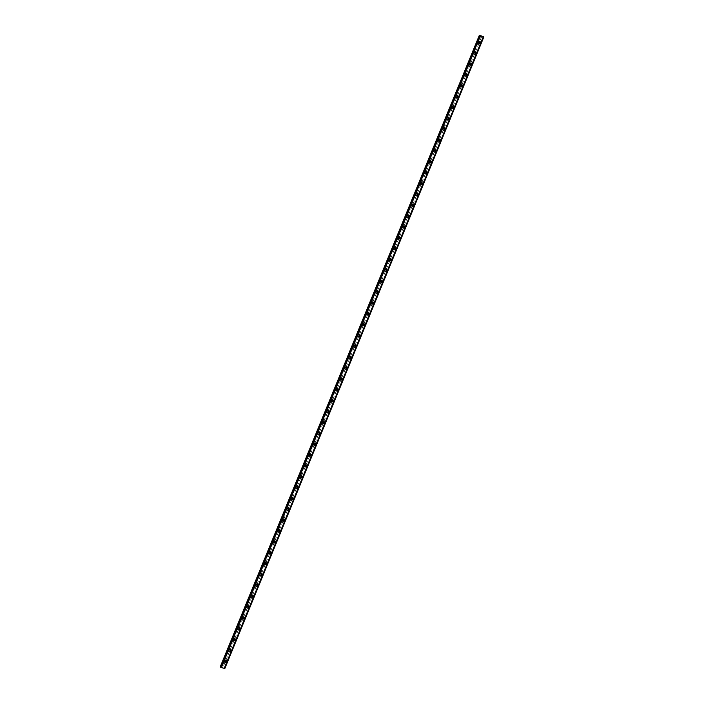 <?xml version="1.0" encoding="UTF-8"?>
<svg xmlns="http://www.w3.org/2000/svg" width="704" height="704" viewBox="0 0 704 704"><rect width="100%" height="100%" fill="white"/><g stroke="black" fill="none" stroke-linecap="round" stroke-linejoin="round"><path stroke-width="0.53" stroke-dasharray="3.52 2.64" d="M224.11 661.681L224.162 661.83A0.695 0.678 70.2 0 0 225.06 662.218L225.183 662.147A0.695 0.678 70.2 0 0 225.447 661.496L225.421 661.329A0.695 0.678 70.2 0 0 224.532 660.942L224.374 661.03A0.695 0.678 70.2 0 0 224.11 661.681L221.646 667.691M225.746 661.734A0.695 0.678 70.2 0 0 224.884 660.81A0.695 0.678 70.2 0 0 224.629 661.936A0.695 0.678 70.2 0 0 225.746 661.734M225.482 662.49A1.082 1.065 70.2 0 0 225.887 660.722A1.082 1.065 70.2 0 0 224.127 661.038A1.082 1.065 70.2 0 0 225.482 662.49L225.79 662.376A1.082 1.065 70.2 0 0 226.186 660.616A1.082 1.065 70.2 0 0 224.435 660.924A1.082 1.065 70.2 0 0 225.79 662.376A1.082 1.065 -109.8 0 1 224.47 660.915A1.082 1.065 -109.8 0 1 225.086 660.317L225.086 660.317M228.562 650.822L228.615 650.971A0.695 0.678 70.2 0 0 229.486 651.367L229.636 651.288A0.695 0.678 70.2 0 0 229.9 650.637L229.882 650.47A0.695 0.678 70.2 0 0 228.985 650.082L228.826 650.17A0.695 0.678 70.2 0 0 228.562 650.822L224.374 661.03M230.199 650.874A0.695 0.678 70.2 0 0 229.337 649.959A0.695 0.678 70.2 0 0 229.082 651.077A0.695 0.678 70.2 0 0 230.199 650.874M230.278 651.508L230.278 651.508A1.082 1.065 -109.8 0 1 228.923 650.056A1.082 1.065 -109.8 0 1 229.539 649.458L229.539 649.458M233.015 639.962L233.077 640.112A0.695 0.678 70.2 0 0 233.939 640.508L234.089 640.429A0.695 0.678 70.2 0 0 234.353 639.778L234.335 639.61A0.695 0.678 70.2 0 0 233.438 639.223L233.279 639.311A0.695 0.678 70.2 0 0 233.015 639.962L228.826 650.17M234.652 640.015A0.695 0.678 70.2 0 0 233.79 639.1A0.695 0.678 70.2 0 0 233.534 640.218A0.695 0.678 70.2 0 0 234.652 640.015M234.731 640.649L234.731 640.649A1.082 1.065 -109.8 0 1 233.376 639.197A1.082 1.065 -109.8 0 1 233.992 638.598L233.992 638.598M237.468 629.103L237.53 629.253A0.695 0.678 70.2 0 0 238.418 629.64L238.542 629.57A0.695 0.678 70.2 0 0 238.806 628.918L238.788 628.751A0.695 0.678 70.2 0 0 237.89 628.364L237.732 628.452A0.695 0.678 70.2 0 0 237.468 629.103L233.279 639.311M239.105 629.156A0.695 0.678 70.2 0 0 238.242 628.241A0.695 0.678 70.2 0 0 237.987 629.358A0.695 0.678 70.2 0 0 239.105 629.156M239.184 629.79L239.184 629.79A1.082 1.065 -109.8 0 1 237.829 628.338A1.082 1.065 -109.8 0 1 238.445 627.739L238.445 627.739M241.921 618.244L241.982 618.394A0.695 0.678 70.2 0 0 242.88 618.781L242.994 618.71A0.695 0.678 70.2 0 0 243.258 618.059L243.241 617.892A0.695 0.678 70.2 0 0 242.343 617.505L242.185 617.593A0.695 0.678 70.2 0 0 241.921 618.244L237.732 628.452M243.558 618.297A0.695 0.678 70.2 0 0 242.695 617.382A0.695 0.678 70.2 0 0 242.44 618.499A0.695 0.678 70.2 0 0 243.558 618.297M243.637 618.93L243.637 618.93A1.082 1.065 -109.8 0 1 242.282 617.478A1.082 1.065 -109.8 0 1 242.898 616.889A1.082 1.065 70.2 0 0 242.466 618.658A1.082 1.065 70.2 0 0 244.218 618.35A1.082 1.065 70.2 0 0 242.871 616.898L242.563 617.003A1.082 1.065 70.2 0 0 242.158 618.772A1.082 1.065 70.2 0 0 243.918 618.455A1.082 1.065 70.2 0 0 242.563 617.003M246.374 607.385L246.435 607.534A0.695 0.678 70.2 0 0 247.333 607.922L247.447 607.851A0.695 0.678 70.2 0 0 247.72 607.2L247.694 607.033A0.695 0.678 70.2 0 0 246.796 606.646L246.638 606.734A0.695 0.678 70.2 0 0 246.374 607.385L242.185 617.593M248.01 607.446A0.695 0.678 70.2 0 0 247.148 606.522A0.695 0.678 70.2 0 0 246.893 607.64A0.695 0.678 70.2 0 0 248.01 607.446M247.755 608.194A1.082 1.065 70.2 0 0 248.151 606.426A1.082 1.065 70.2 0 0 246.4 606.742A1.082 1.065 70.2 0 0 247.755 608.194L248.054 608.08A1.082 1.065 70.2 0 0 248.459 606.32A1.082 1.065 70.2 0 0 246.699 606.628A1.082 1.065 70.2 0 0 248.054 608.08A1.082 1.065 -109.8 0 1 246.734 606.619A1.082 1.065 -109.8 0 1 247.35 606.03L247.359 606.03M250.826 596.526L250.888 596.675A0.695 0.678 70.2 0 0 251.75 597.08L251.9 596.992A0.695 0.678 70.2 0 0 252.173 596.341L252.146 596.174A0.695 0.678 70.2 0 0 251.249 595.786L251.09 595.874A0.695 0.678 70.2 0 0 250.826 596.526L246.638 606.734M252.463 596.587A0.695 0.678 70.2 0 0 251.601 595.663A0.695 0.678 70.2 0 0 251.346 596.781A0.695 0.678 70.2 0 0 252.463 596.587M252.542 597.212L252.542 597.212A1.082 1.065 -109.8 0 1 251.187 595.76A1.082 1.065 -109.8 0 1 251.812 595.17L251.812 595.17M255.279 585.666L255.341 585.816A0.695 0.678 70.2 0 0 256.238 586.203L256.353 586.133A0.695 0.678 70.2 0 0 256.626 585.482L256.599 585.314A0.695 0.678 70.2 0 0 255.702 584.927L255.552 585.015A0.695 0.678 70.2 0 0 255.279 585.666L251.09 595.874M256.916 585.728A0.695 0.678 70.2 0 0 256.054 584.804A0.695 0.678 70.2 0 0 255.798 585.922A0.695 0.678 70.2 0 0 256.916 585.728M256.995 586.353L256.995 586.353A1.082 1.065 -109.8 0 1 255.649 584.901A1.082 1.065 -109.8 0 1 256.265 584.311L256.265 584.311M259.732 574.807L259.794 574.957A0.695 0.678 70.2 0 0 260.691 575.344L260.806 575.274A0.695 0.678 70.2 0 0 261.078 574.622L261.052 574.455A0.695 0.678 70.2 0 0 260.154 574.068L260.005 574.156A0.695 0.678 70.2 0 0 259.732 574.807L255.552 585.015M261.369 574.869A0.695 0.678 70.2 0 0 260.506 573.945A0.695 0.678 70.2 0 0 260.251 575.062A0.695 0.678 70.2 0 0 261.369 574.869M261.448 575.494L261.448 575.494A1.082 1.065 -109.8 0 1 260.102 574.042A1.082 1.065 -109.8 0 1 260.718 573.452A1.082 1.065 70.2 0 0 260.278 575.221A1.082 1.065 70.2 0 0 262.038 574.913A1.082 1.065 70.2 0 0 260.682 573.461L260.374 573.566A1.082 1.065 70.2 0 0 259.978 575.335A1.082 1.065 70.2 0 0 261.73 575.018A1.082 1.065 70.2 0 0 260.374 573.566M264.185 563.948L264.246 564.098A0.695 0.678 70.2 0 0 265.144 564.485L265.258 564.414A0.695 0.678 70.2 0 0 265.531 563.763L265.505 563.605A0.695 0.678 70.2 0 0 264.616 563.209L264.458 563.297A0.695 0.678 70.2 0 0 264.185 563.948L260.005 574.156M265.822 564.01A0.695 0.678 70.2 0 0 264.968 563.086A0.695 0.678 70.2 0 0 264.713 564.203A0.695 0.678 70.2 0 0 265.822 564.01M265.566 564.758A1.082 1.065 70.2 0 0 265.971 562.998A1.082 1.065 70.2 0 0 264.211 563.306A1.082 1.065 70.2 0 0 265.566 564.758L265.874 564.643A1.082 1.065 70.2 0 0 266.27 562.883A1.082 1.065 70.2 0 0 264.519 563.2A1.082 1.065 70.2 0 0 265.874 564.643A1.082 1.065 -109.8 0 1 264.554 563.182A1.082 1.065 -109.8 0 1 265.17 562.593L265.17 562.593M268.638 553.089L268.699 553.238A0.695 0.678 70.2 0 0 269.597 553.626L269.72 553.555A0.695 0.678 70.2 0 0 269.984 552.904L269.958 552.746A0.695 0.678 70.2 0 0 269.069 552.35L268.91 552.438A0.695 0.678 70.2 0 0 268.638 553.089L264.458 563.297M270.274 553.15A0.695 0.678 70.2 0 0 269.421 552.226A0.695 0.678 70.2 0 0 269.166 553.344A0.695 0.678 70.2 0 0 270.274 553.15M270.362 553.775L270.362 553.775A1.082 1.065 -109.8 0 1 269.007 552.323A1.082 1.065 -109.8 0 1 269.623 551.734L269.623 551.734M273.099 542.23L273.152 542.379A0.695 0.678 70.2 0 0 274.023 542.784L274.173 542.696A0.695 0.678 70.2 0 0 274.437 542.045L274.41 541.886A0.695 0.678 70.2 0 0 273.522 541.49L273.363 541.578A0.695 0.678 70.2 0 0 273.099 542.23L268.91 552.438M274.736 542.291A0.695 0.678 70.2 0 0 273.874 541.367A0.695 0.678 70.2 0 0 273.618 542.485A0.695 0.678 70.2 0 0 274.736 542.291M274.815 542.916L274.815 542.916A1.082 1.065 -109.8 0 1 273.46 541.464A1.082 1.065 -109.8 0 1 274.076 540.874L274.076 540.874M277.552 531.37L277.605 531.52A0.695 0.678 70.2 0 0 278.502 531.907L278.626 531.837A0.695 0.678 70.2 0 0 278.89 531.186L278.872 531.027A0.695 0.678 70.2 0 0 277.974 530.631L277.816 530.719A0.695 0.678 70.2 0 0 277.552 531.37L273.363 541.578M279.189 531.432A0.695 0.678 70.2 0 0 278.326 530.508A0.695 0.678 70.2 0 0 278.071 531.626A0.695 0.678 70.2 0 0 279.189 531.432M279.268 532.057L279.268 532.057A1.082 1.065 -109.8 0 1 277.913 530.605A1.082 1.065 -109.8 0 1 278.529 530.015L278.529 530.015M282.005 520.511L282.066 520.661A0.695 0.678 70.2 0 0 282.955 521.048L283.078 520.978A0.695 0.678 70.2 0 0 283.342 520.326L283.325 520.168A0.695 0.678 70.2 0 0 282.427 519.772L282.269 519.86A0.695 0.678 70.2 0 0 282.005 520.511L277.816 530.719M283.642 520.573A0.695 0.678 70.2 0 0 282.779 519.649A0.695 0.678 70.2 0 0 282.524 520.766A0.695 0.678 70.2 0 0 283.642 520.573M283.721 521.198L283.721 521.198A1.082 1.065 -109.8 0 1 282.366 519.746A1.082 1.065 -109.8 0 1 282.982 519.156A1.082 1.065 70.2 0 0 282.55 520.925A1.082 1.065 70.2 0 0 284.302 520.617A1.082 1.065 70.2 0 0 282.946 519.165L282.647 519.279A1.082 1.065 70.2 0 0 282.242 521.039A1.082 1.065 70.2 0 0 283.994 520.722A1.082 1.065 70.2 0 0 282.647 519.279M286.458 509.652L286.519 509.802A0.695 0.678 70.2 0 0 287.408 510.189L287.531 510.118A0.695 0.678 70.2 0 0 287.795 509.467L287.778 509.309A0.695 0.678 70.2 0 0 286.88 508.913L286.722 509.001A0.695 0.678 70.2 0 0 286.458 509.652L282.269 519.86M288.094 509.714A0.695 0.678 70.2 0 0 287.232 508.79A0.695 0.678 70.2 0 0 286.977 509.907A0.695 0.678 70.2 0 0 288.094 509.714M287.83 510.462A1.082 1.065 70.2 0 0 288.235 508.702A1.082 1.065 70.2 0 0 286.484 509.01A1.082 1.065 70.2 0 0 287.83 510.462L288.138 510.347A1.082 1.065 70.2 0 0 288.543 508.587A1.082 1.065 70.2 0 0 286.783 508.904A1.082 1.065 70.2 0 0 288.138 510.347A1.082 1.065 -109.8 0 1 286.818 508.886A1.082 1.065 -109.8 0 1 287.434 508.297L287.434 508.297M290.91 498.793L290.972 498.942A0.695 0.678 70.2 0 0 291.861 499.33L291.984 499.259A0.695 0.678 70.2 0 0 292.248 498.608L292.23 498.45A0.695 0.678 70.2 0 0 291.333 498.054L291.174 498.142A0.695 0.678 70.2 0 0 290.91 498.793L286.722 509.001M292.547 498.854A0.695 0.678 70.2 0 0 291.685 497.93A0.695 0.678 70.2 0 0 291.43 499.048A0.695 0.678 70.2 0 0 292.547 498.854M292.626 499.479L292.626 499.479A1.082 1.065 -109.8 0 1 291.271 498.027A1.082 1.065 -109.8 0 1 291.887 497.438L291.887 497.438M295.363 487.934L295.425 488.083A0.695 0.678 70.2 0 0 296.322 488.47L296.437 488.4A0.695 0.678 70.2 0 0 296.701 487.749L296.683 487.59A0.695 0.678 70.2 0 0 295.786 487.194L295.627 487.282A0.695 0.678 70.2 0 0 295.363 487.934L291.174 498.142M297 487.995A0.695 0.678 70.2 0 0 296.138 487.071A0.695 0.678 70.2 0 0 295.882 488.189A0.695 0.678 70.2 0 0 297 487.995M297.079 488.62L297.079 488.62A1.082 1.065 -109.8 0 1 295.724 487.168A1.082 1.065 -109.8 0 1 296.34 486.578L296.34 486.578M299.816 477.074L299.878 477.224A0.695 0.678 70.2 0 0 300.775 477.611L300.89 477.541A0.695 0.678 70.2 0 0 301.162 476.89L301.136 476.731A0.695 0.678 70.2 0 0 300.238 476.335L300.08 476.423A0.695 0.678 70.2 0 0 299.816 477.074L295.627 487.282M301.453 477.136A0.695 0.678 70.2 0 0 300.59 476.212A0.695 0.678 70.2 0 0 300.335 477.33A0.695 0.678 70.2 0 0 301.453 477.136M301.532 477.761L301.532 477.761A1.082 1.065 -109.8 0 1 300.177 476.309A1.082 1.065 -109.8 0 1 300.802 475.719A1.082 1.065 70.2 0 0 300.362 477.497A1.082 1.065 70.2 0 0 302.113 477.18A1.082 1.065 70.2 0 0 300.766 475.728L300.458 475.842A1.082 1.065 70.2 0 0 300.054 477.602A1.082 1.065 70.2 0 0 301.814 477.294A1.082 1.065 70.2 0 0 300.458 475.842M304.269 466.215L304.33 466.365A0.695 0.678 70.2 0 0 305.228 466.761L305.342 466.682A0.695 0.678 70.2 0 0 305.615 466.03L305.589 465.872A0.695 0.678 70.2 0 0 304.691 465.485L304.542 465.564A0.695 0.678 70.2 0 0 304.269 466.215L300.08 476.423M305.906 466.277A0.695 0.678 70.2 0 0 305.043 465.353A0.695 0.678 70.2 0 0 304.788 466.47A0.695 0.678 70.2 0 0 305.906 466.277M305.985 466.902L305.985 466.902A1.082 1.065 -109.8 0 1 304.63 465.45A1.082 1.065 -109.8 0 1 305.254 464.86L305.254 464.86M308.722 455.356L308.783 455.506A0.695 0.678 70.2 0 0 309.681 455.902L309.795 455.822A0.695 0.678 70.2 0 0 310.068 455.171L310.042 455.013A0.695 0.678 70.2 0 0 309.144 454.626L308.994 454.705A0.695 0.678 70.2 0 0 308.722 455.356L304.542 465.564M310.358 455.418A0.695 0.678 70.2 0 0 309.496 454.494A0.695 0.678 70.2 0 0 309.241 455.611A0.695 0.678 70.2 0 0 310.358 455.418M310.103 456.166A1.082 1.065 70.2 0 0 310.499 454.406A1.082 1.065 70.2 0 0 308.748 454.714A1.082 1.065 70.2 0 0 310.103 456.166L310.402 456.06A1.082 1.065 70.2 0 0 310.807 454.291A1.082 1.065 70.2 0 0 309.056 454.608A1.082 1.065 70.2 0 0 310.402 456.06A1.082 1.065 -109.8 0 1 309.091 454.59A1.082 1.065 -109.8 0 1 309.707 454.001L309.707 454.001M313.174 444.497L313.236 444.646A0.695 0.678 70.2 0 0 314.098 445.051L314.248 444.963A0.695 0.678 70.2 0 0 314.521 444.312L314.494 444.154A0.695 0.678 70.2 0 0 313.606 443.766L313.447 443.846A0.695 0.678 70.2 0 0 313.174 444.497L308.994 454.705M314.811 444.558A0.695 0.678 70.2 0 0 313.958 443.634A0.695 0.678 70.2 0 0 313.694 444.752A0.695 0.678 70.2 0 0 314.811 444.558M314.89 445.183L314.89 445.183A1.082 1.065 -109.8 0 1 313.544 443.731A1.082 1.065 -109.8 0 1 314.16 443.142L314.16 443.142M317.627 433.638L317.689 433.787A0.695 0.678 70.2 0 0 318.586 434.183L318.71 434.104A0.695 0.678 70.2 0 0 318.974 433.453L318.947 433.294A0.695 0.678 70.2 0 0 318.058 432.907L317.9 432.986A0.695 0.678 70.2 0 0 317.627 433.638L313.447 443.846M319.264 433.699A0.695 0.678 70.2 0 0 318.41 432.775A0.695 0.678 70.2 0 0 318.155 433.902A0.695 0.678 70.2 0 0 319.264 433.699M319.352 434.324L319.352 434.324A1.082 1.065 -109.8 0 1 317.997 432.872A1.082 1.065 -109.8 0 1 318.613 432.282L318.613 432.282M322.08 422.778L322.142 422.928A0.695 0.678 70.2 0 0 323.039 423.324L323.162 423.254A0.695 0.678 70.2 0 0 323.426 422.594L323.4 422.435A0.695 0.678 70.2 0 0 322.511 422.048L322.353 422.127A0.695 0.678 70.2 0 0 322.08 422.778L317.9 432.986M323.726 422.84A0.695 0.678 70.2 0 0 322.863 421.916A0.695 0.678 70.2 0 0 322.608 423.042A0.695 0.678 70.2 0 0 323.726 422.84M323.805 423.465L323.805 423.465A1.082 1.065 -109.8 0 1 322.45 422.022A1.082 1.065 -109.8 0 1 323.066 421.423A1.082 1.065 70.2 0 0 322.634 423.201A1.082 1.065 70.2 0 0 324.386 422.884A1.082 1.065 70.2 0 0 323.03 421.432L322.722 421.546A1.082 1.065 70.2 0 0 322.326 423.306A1.082 1.065 70.2 0 0 324.078 422.998A1.082 1.065 70.2 0 0 322.722 421.546M326.542 411.919L326.594 412.069A0.695 0.678 70.2 0 0 327.492 412.465L327.615 412.394A0.695 0.678 70.2 0 0 327.879 411.734L327.862 411.576A0.695 0.678 70.2 0 0 326.964 411.189L326.806 411.268A0.695 0.678 70.2 0 0 326.542 411.919L322.353 422.127M328.178 411.981A0.695 0.678 70.2 0 0 327.316 411.057A0.695 0.678 70.2 0 0 327.061 412.183A0.695 0.678 70.2 0 0 328.178 411.981M328.258 412.606L328.258 412.606A1.082 1.065 -109.8 0 1 326.902 411.162A1.082 1.065 -109.8 0 1 327.518 410.564L327.518 410.564M330.994 401.06L331.056 401.21A0.695 0.678 70.2 0 0 331.945 401.606L332.068 401.535A0.695 0.678 70.2 0 0 332.332 400.875L332.314 400.717A0.695 0.678 70.2 0 0 331.417 400.33L331.258 400.409A0.695 0.678 70.2 0 0 330.994 401.06L326.806 411.268M332.631 401.122A0.695 0.678 70.2 0 0 331.769 400.198A0.695 0.678 70.2 0 0 331.514 401.324A0.695 0.678 70.2 0 0 332.631 401.122M332.71 401.746L332.71 401.746A1.082 1.065 -109.8 0 1 331.355 400.303A1.082 1.065 -109.8 0 1 331.971 399.705L331.971 399.705M335.447 390.21L335.509 390.35A0.695 0.678 70.2 0 0 336.371 390.755L336.521 390.676A0.695 0.678 70.2 0 0 336.785 390.016L336.767 389.858A0.695 0.678 70.2 0 0 335.87 389.47L335.711 389.55A0.695 0.678 70.2 0 0 335.447 390.21L331.258 400.409M337.084 390.262A0.695 0.678 70.2 0 0 336.222 389.338A0.695 0.678 70.2 0 0 335.966 390.465A0.695 0.678 70.2 0 0 337.084 390.262M337.163 390.887L337.163 390.887A1.082 1.065 -109.8 0 1 335.808 389.444A1.082 1.065 -109.8 0 1 336.424 388.846L336.424 388.846M339.9 379.35L339.962 379.491A0.695 0.678 70.2 0 0 340.85 379.887L340.974 379.817A0.695 0.678 70.2 0 0 341.238 379.157L341.22 378.998A0.695 0.678 70.2 0 0 340.322 378.611L340.164 378.69A0.695 0.678 70.2 0 0 339.9 379.35L335.711 389.55M341.537 379.403A0.695 0.678 70.2 0 0 340.674 378.479A0.695 0.678 70.2 0 0 340.419 379.606A0.695 0.678 70.2 0 0 341.537 379.403M341.616 380.028L341.616 380.028A1.082 1.065 -109.8 0 1 340.261 378.585A1.082 1.065 -109.8 0 1 340.877 377.986L340.877 377.986M344.353 368.491L344.414 368.641A0.695 0.678 70.2 0 0 345.312 369.028L345.426 368.958A0.695 0.678 70.2 0 0 345.69 368.306L345.673 368.139A0.695 0.678 70.2 0 0 344.775 367.752L344.617 367.831A0.695 0.678 70.2 0 0 344.353 368.491L340.164 378.69M345.99 368.544A0.695 0.678 70.2 0 0 345.127 367.62A0.695 0.678 70.2 0 0 344.872 368.746A0.695 0.678 70.2 0 0 345.99 368.544M346.069 369.169L346.069 369.169A1.082 1.065 -109.8 0 1 344.714 367.726A1.082 1.065 -109.8 0 1 345.33 367.127A1.082 1.065 70.2 0 0 344.898 368.905A1.082 1.065 70.2 0 0 346.65 368.588A1.082 1.065 70.2 0 0 345.303 367.145L344.995 367.25A1.082 1.065 70.2 0 0 344.59 369.01A1.082 1.065 70.2 0 0 346.35 368.702A1.082 1.065 70.2 0 0 344.995 367.25M348.806 357.632L348.867 357.782A0.695 0.678 70.2 0 0 349.765 358.169L349.879 358.098A0.695 0.678 70.2 0 0 350.152 357.447L350.126 357.28A0.695 0.678 70.2 0 0 349.228 356.893L349.07 356.972A0.695 0.678 70.2 0 0 348.806 357.632L344.617 367.831M350.442 357.685A0.695 0.678 70.2 0 0 349.58 356.761A0.695 0.678 70.2 0 0 349.325 357.887A0.695 0.678 70.2 0 0 350.442 357.685M350.522 358.31L350.522 358.31A1.082 1.065 -109.8 0 1 349.166 356.866A1.082 1.065 -109.8 0 1 349.791 356.268L349.791 356.268M353.258 346.773L353.32 346.922A0.695 0.678 70.2 0 0 354.218 347.31L354.332 347.239A0.695 0.678 70.2 0 0 354.605 346.588L354.578 346.421A0.695 0.678 70.2 0 0 353.681 346.034L353.531 346.113A0.695 0.678 70.2 0 0 353.258 346.773L349.07 356.972M354.895 346.826A0.695 0.678 70.2 0 0 354.033 345.902A0.695 0.678 70.2 0 0 353.778 347.028A0.695 0.678 70.2 0 0 354.895 346.826M354.974 347.45L354.974 347.45A1.082 1.065 -109.8 0 1 353.619 346.007A1.082 1.065 -109.8 0 1 354.244 345.409L354.244 345.409M357.711 335.914L357.773 336.063A0.695 0.678 70.2 0 0 358.67 336.45L358.785 336.38A0.695 0.678 70.2 0 0 359.058 335.729L359.031 335.562A0.695 0.678 70.2 0 0 358.134 335.174L357.984 335.262A0.695 0.678 70.2 0 0 357.711 335.914L353.531 346.113M359.348 335.966A0.695 0.678 70.2 0 0 358.486 335.042A0.695 0.678 70.2 0 0 358.23 336.169A0.695 0.678 70.2 0 0 359.348 335.966M359.427 336.6L359.427 336.6A1.082 1.065 -109.8 0 1 358.081 335.148A1.082 1.065 -109.8 0 1 358.697 334.55L358.697 334.55M362.164 325.054L362.226 325.204A0.695 0.678 70.2 0 0 363.123 325.591L363.238 325.521A0.695 0.678 70.2 0 0 363.51 324.87L363.484 324.702A0.695 0.678 70.2 0 0 362.586 324.315L362.437 324.403A0.695 0.678 70.2 0 0 362.164 325.054L357.984 335.262M363.801 325.107A0.695 0.678 70.2 0 0 362.938 324.183A0.695 0.678 70.2 0 0 362.683 325.31A0.695 0.678 70.2 0 0 363.801 325.107M363.88 325.741L363.88 325.741A1.082 1.065 -109.8 0 1 362.534 324.289A1.082 1.065 -109.8 0 1 363.15 323.69A1.082 1.065 70.2 0 0 362.71 325.468A1.082 1.065 70.2 0 0 364.47 325.151A1.082 1.065 70.2 0 0 363.114 323.708L362.806 323.814A1.082 1.065 70.2 0 0 362.41 325.574A1.082 1.065 70.2 0 0 364.162 325.266A1.082 1.065 70.2 0 0 362.806 323.814M366.617 314.195L366.678 314.345A0.695 0.678 70.2 0 0 367.576 314.732L367.69 314.662A0.695 0.678 70.2 0 0 367.963 314.01L367.937 313.843A0.695 0.678 70.2 0 0 367.048 313.456L366.89 313.544A0.695 0.678 70.2 0 0 366.617 314.195L362.437 324.403M368.254 314.248A0.695 0.678 70.2 0 0 367.4 313.324A0.695 0.678 70.2 0 0 367.145 314.45A0.695 0.678 70.2 0 0 368.254 314.248M368.333 314.882L368.342 314.882A1.082 1.065 -109.8 0 1 366.986 313.43A1.082 1.065 -109.8 0 1 367.602 312.831L367.602 312.831M371.07 303.336L371.131 303.486A0.695 0.678 70.2 0 0 372.029 303.873L372.152 303.802A0.695 0.678 70.2 0 0 372.416 303.151L372.39 302.984A0.695 0.678 70.2 0 0 371.501 302.597L371.342 302.685A0.695 0.678 70.2 0 0 371.07 303.336L366.89 313.544M372.706 303.389A0.695 0.678 70.2 0 0 371.853 302.465A0.695 0.678 70.2 0 0 371.598 303.591A0.695 0.678 70.2 0 0 372.706 303.389M372.794 304.022L372.794 304.022A1.082 1.065 -109.8 0 1 371.439 302.57A1.082 1.065 -109.8 0 1 372.055 301.972L372.055 301.972M375.531 292.477L375.584 292.626A0.695 0.678 70.2 0 0 376.482 293.014L376.605 292.943A0.695 0.678 70.2 0 0 376.869 292.292L376.842 292.125A0.695 0.678 70.2 0 0 375.954 291.738L375.795 291.826A0.695 0.678 70.2 0 0 375.531 292.477L371.342 302.685M377.168 292.53A0.695 0.678 70.2 0 0 376.306 291.606A0.695 0.678 70.2 0 0 376.05 292.732A0.695 0.678 70.2 0 0 377.168 292.53M377.247 293.163L377.247 293.163A1.082 1.065 -109.8 0 1 375.892 291.711A1.082 1.065 -109.8 0 1 376.508 291.113L376.508 291.113M379.984 281.618L380.046 281.767A0.695 0.678 70.2 0 0 380.934 282.154L381.058 282.084A0.695 0.678 70.2 0 0 381.322 281.433L381.304 281.266A0.695 0.678 70.2 0 0 380.406 280.878L380.248 280.966A0.695 0.678 70.2 0 0 379.984 281.618L375.795 291.826M381.621 281.67A0.695 0.678 70.2 0 0 380.758 280.746A0.695 0.678 70.2 0 0 380.503 281.873A0.695 0.678 70.2 0 0 381.621 281.67M381.7 282.304L381.7 282.304A1.082 1.065 -109.8 0 1 380.345 280.852A1.082 1.065 -109.8 0 1 380.961 280.254L380.961 280.254M384.437 270.758L384.498 270.908A0.695 0.678 70.2 0 0 385.387 271.295L385.51 271.225A0.695 0.678 70.2 0 0 385.774 270.574L385.757 270.406A0.695 0.678 70.2 0 0 384.859 270.019L384.701 270.107A0.695 0.678 70.2 0 0 384.437 270.758L380.248 280.966M386.074 270.811A0.695 0.678 70.2 0 0 385.211 269.896A0.695 0.678 70.2 0 0 384.956 271.014A0.695 0.678 70.2 0 0 386.074 270.811M386.153 271.445L386.153 271.445A1.082 1.065 -109.8 0 1 384.798 269.993A1.082 1.065 -109.8 0 1 385.414 269.394A1.082 1.065 70.2 0 0 384.982 271.172A1.082 1.065 70.2 0 0 386.734 270.864A1.082 1.065 70.2 0 0 385.378 269.412L385.079 269.518A1.082 1.065 70.2 0 0 384.674 271.286A1.082 1.065 70.2 0 0 386.426 270.97A1.082 1.065 70.2 0 0 385.079 269.518M388.89 259.899L388.951 260.049A0.695 0.678 70.2 0 0 389.84 260.436L389.963 260.366A0.695 0.678 70.2 0 0 390.227 259.714L390.21 259.547A0.695 0.678 70.2 0 0 389.312 259.16L389.154 259.248A0.695 0.678 70.2 0 0 388.89 259.899L384.701 270.107M390.526 259.952A0.695 0.678 70.2 0 0 389.664 259.037A0.695 0.678 70.2 0 0 389.409 260.154A0.695 0.678 70.2 0 0 390.526 259.952M390.606 260.586L390.606 260.586A1.082 1.065 -109.8 0 1 389.25 259.134A1.082 1.065 -109.8 0 1 389.866 258.535L389.866 258.535M393.342 249.04L393.404 249.19A0.695 0.678 70.2 0 0 394.266 249.586L394.416 249.506A0.695 0.678 70.2 0 0 394.68 248.855L394.662 248.688A0.695 0.678 70.2 0 0 393.765 248.301L393.606 248.389A0.695 0.678 70.2 0 0 393.342 249.04L389.154 259.248M394.979 249.093A0.695 0.678 70.2 0 0 394.117 248.178A0.695 0.678 70.2 0 0 393.862 249.295A0.695 0.678 70.2 0 0 394.979 249.093M395.058 249.726L395.058 249.726A1.082 1.065 -109.8 0 1 393.703 248.274A1.082 1.065 -109.8 0 1 394.319 247.676L394.319 247.676M397.795 238.181L397.857 238.33A0.695 0.678 70.2 0 0 398.754 238.718L398.869 238.647A0.695 0.678 70.2 0 0 399.142 237.996L399.115 237.829A0.695 0.678 70.2 0 0 398.218 237.442L398.059 237.53A0.695 0.678 70.2 0 0 397.795 238.181L393.606 248.389M399.432 238.234A0.695 0.678 70.2 0 0 398.57 237.318A0.695 0.678 70.2 0 0 398.314 238.436A0.695 0.678 70.2 0 0 399.432 238.234M399.511 238.867L399.511 238.867A1.082 1.065 -109.8 0 1 398.156 237.415A1.082 1.065 -109.8 0 1 398.772 236.826L398.781 236.826M402.248 227.322L402.31 227.471A0.695 0.678 70.2 0 0 403.207 227.858L403.322 227.788A0.695 0.678 70.2 0 0 403.594 227.137L403.568 226.97A0.695 0.678 70.2 0 0 402.67 226.582L402.521 226.67A0.695 0.678 70.2 0 0 402.248 227.322L398.059 237.53M403.885 227.383A0.695 0.678 70.2 0 0 403.022 226.459A0.695 0.678 70.2 0 0 402.767 227.577A0.695 0.678 70.2 0 0 403.885 227.383M403.964 228.008L403.964 228.008A1.082 1.065 -109.8 0 1 402.609 226.556A1.082 1.065 -109.8 0 1 403.234 225.966A1.082 1.065 70.2 0 0 402.794 227.735A1.082 1.065 70.2 0 0 404.545 227.427A1.082 1.065 70.2 0 0 403.198 225.975L402.89 226.081A1.082 1.065 70.2 0 0 402.486 227.85A1.082 1.065 70.2 0 0 404.246 227.533A1.082 1.065 70.2 0 0 402.89 226.081M406.701 216.462L406.762 216.612A0.695 0.678 70.2 0 0 407.66 216.999L407.774 216.929A0.695 0.678 70.2 0 0 408.047 216.278L408.021 216.11A0.695 0.678 70.2 0 0 407.123 215.723L406.974 215.811A0.695 0.678 70.2 0 0 406.701 216.462L402.521 226.67M408.338 216.524A0.695 0.678 70.2 0 0 407.475 215.6A0.695 0.678 70.2 0 0 407.22 216.718A0.695 0.678 70.2 0 0 408.338 216.524M408.417 217.149L408.417 217.149A1.082 1.065 -109.8 0 1 407.07 215.697A1.082 1.065 -109.8 0 1 407.686 215.107L407.686 215.107M411.154 205.603L411.215 205.753A0.695 0.678 70.2 0 0 412.113 206.14L412.227 206.07A0.695 0.678 70.2 0 0 412.5 205.418L412.474 205.251A0.695 0.678 70.2 0 0 411.576 204.864L411.426 204.952A0.695 0.678 70.2 0 0 411.154 205.603L406.974 215.811M412.79 205.665A0.695 0.678 70.2 0 0 411.928 204.741A0.695 0.678 70.2 0 0 411.673 205.858A0.695 0.678 70.2 0 0 412.79 205.665M412.87 206.29L412.87 206.29A1.082 1.065 -109.8 0 1 411.523 204.838A1.082 1.065 -109.8 0 1 412.139 204.248L412.139 204.248M415.606 194.744L415.668 194.894A0.695 0.678 70.2 0 0 416.566 195.281L416.68 195.21A0.695 0.678 70.2 0 0 416.953 194.559L416.926 194.392A0.695 0.678 70.2 0 0 416.038 194.005L415.879 194.093A0.695 0.678 70.2 0 0 415.606 194.744L411.426 204.952M417.243 194.806A0.695 0.678 70.2 0 0 416.39 193.882A0.695 0.678 70.2 0 0 416.134 194.999A0.695 0.678 70.2 0 0 417.243 194.806M417.322 195.43L417.331 195.43A1.082 1.065 -109.8 0 1 415.976 193.978A1.082 1.065 -109.8 0 1 416.592 193.389L416.592 193.389M420.059 183.885L420.121 184.034A0.695 0.678 70.2 0 0 421.018 184.422L421.142 184.351A0.695 0.678 70.2 0 0 421.406 183.7L421.379 183.533A0.695 0.678 70.2 0 0 420.49 183.146L420.332 183.234A0.695 0.678 70.2 0 0 420.059 183.885L415.879 194.093M421.696 183.946A0.695 0.678 70.2 0 0 420.842 183.022A0.695 0.678 70.2 0 0 420.587 184.14A0.695 0.678 70.2 0 0 421.696 183.946M421.784 184.571L421.784 184.571A1.082 1.065 -109.8 0 1 420.429 183.119A1.082 1.065 -109.8 0 1 421.045 182.53L421.045 182.53M424.521 173.026L424.574 173.175A0.695 0.678 70.2 0 0 425.471 173.562L425.594 173.492A0.695 0.678 70.2 0 0 425.858 172.841L425.832 172.682A0.695 0.678 70.2 0 0 424.943 172.286L424.785 172.374A0.695 0.678 70.2 0 0 424.521 173.026L420.332 183.234M426.158 173.087A0.695 0.678 70.2 0 0 425.295 172.163A0.695 0.678 70.2 0 0 425.04 173.281A0.695 0.678 70.2 0 0 426.158 173.087M426.237 173.712L426.237 173.712A1.082 1.065 -109.8 0 1 424.882 172.26A1.082 1.065 -109.8 0 1 425.498 171.67A1.082 1.065 70.2 0 0 425.066 173.439A1.082 1.065 70.2 0 0 426.818 173.131A1.082 1.065 70.2 0 0 425.462 171.679L425.163 171.794A1.082 1.065 70.2 0 0 424.758 173.554A1.082 1.065 70.2 0 0 426.51 173.237A1.082 1.065 70.2 0 0 425.163 171.794M428.974 162.166L429.026 162.316A0.695 0.678 70.2 0 0 429.924 162.703L430.047 162.633A0.695 0.678 70.2 0 0 430.311 161.982L430.294 161.823A0.695 0.678 70.2 0 0 429.396 161.427L429.238 161.515A0.695 0.678 70.2 0 0 428.974 162.166L424.785 172.374M430.61 162.228A0.695 0.678 70.2 0 0 429.748 161.304A0.695 0.678 70.2 0 0 429.493 162.422A0.695 0.678 70.2 0 0 430.61 162.228M430.346 162.976A1.082 1.065 70.2 0 0 430.751 161.216A1.082 1.065 70.2 0 0 428.991 161.524A1.082 1.065 70.2 0 0 430.346 162.976L430.654 162.862A1.082 1.065 70.2 0 0 431.05 161.102A1.082 1.065 70.2 0 0 429.299 161.418A1.082 1.065 70.2 0 0 430.654 162.862A1.082 1.065 -109.8 0 1 429.334 161.401A1.082 1.065 -109.8 0 1 429.95 160.811L429.95 160.811M433.426 151.307L433.488 151.457A0.695 0.678 70.2 0 0 434.35 151.862L434.5 151.774A0.695 0.678 70.2 0 0 434.764 151.122L434.746 150.964A0.695 0.678 70.2 0 0 433.849 150.568L433.69 150.656A0.695 0.678 70.2 0 0 433.426 151.307L429.238 161.515M435.063 151.369A0.695 0.678 70.2 0 0 434.201 150.445A0.695 0.678 70.2 0 0 433.946 151.562A0.695 0.678 70.2 0 0 435.063 151.369M435.142 151.994L435.142 151.994A1.082 1.065 -109.8 0 1 433.787 150.542A1.082 1.065 -109.8 0 1 434.403 149.952L434.403 149.952M437.879 140.448L437.941 140.598A0.695 0.678 70.2 0 0 438.83 140.985L438.953 140.914A0.695 0.678 70.2 0 0 439.217 140.263L439.199 140.105A0.695 0.678 70.2 0 0 438.302 139.709L438.143 139.797A0.695 0.678 70.2 0 0 437.879 140.448L433.69 150.656M439.516 140.51A0.695 0.678 70.2 0 0 438.654 139.586A0.695 0.678 70.2 0 0 438.398 140.703A0.695 0.678 70.2 0 0 439.516 140.51M439.595 141.134L439.595 141.134A1.082 1.065 -109.8 0 1 438.24 139.682A1.082 1.065 -109.8 0 1 438.856 139.093L438.856 139.093M442.332 129.589L442.394 129.738A0.695 0.678 70.2 0 0 443.291 130.126L443.406 130.055A0.695 0.678 70.2 0 0 443.67 129.404L443.652 129.246A0.695 0.678 70.2 0 0 442.754 128.85L442.596 128.938A0.695 0.678 70.2 0 0 442.332 129.589L438.143 139.797M443.969 129.65A0.695 0.678 70.2 0 0 443.106 128.726A0.695 0.678 70.2 0 0 442.851 129.844A0.695 0.678 70.2 0 0 443.969 129.65M444.048 130.275L444.048 130.275A1.082 1.065 -109.8 0 1 442.693 128.823A1.082 1.065 -109.8 0 1 443.309 128.234L443.309 128.234M446.785 118.73L446.846 118.879A0.695 0.678 70.2 0 0 447.744 119.266L447.858 119.196A0.695 0.678 70.2 0 0 448.122 118.545L448.105 118.386A0.695 0.678 70.2 0 0 447.207 117.99L447.049 118.078A0.695 0.678 70.2 0 0 446.785 118.73L442.596 128.938M448.422 118.791A0.695 0.678 70.2 0 0 447.559 117.867A0.695 0.678 70.2 0 0 447.304 118.985A0.695 0.678 70.2 0 0 448.422 118.791M448.501 119.416L448.501 119.416A1.082 1.065 -109.8 0 1 447.146 117.964A1.082 1.065 -109.8 0 1 447.762 117.374A1.082 1.065 70.2 0 0 447.33 119.143A1.082 1.065 70.2 0 0 449.082 118.835A1.082 1.065 70.2 0 0 447.735 117.383L447.427 117.498A1.082 1.065 70.2 0 0 447.022 119.258A1.082 1.065 70.2 0 0 448.782 118.941A1.082 1.065 70.2 0 0 447.427 117.498M451.238 107.87L451.299 108.02A0.695 0.678 70.2 0 0 452.197 108.407L452.311 108.337A0.695 0.678 70.2 0 0 452.584 107.686L452.558 107.527A0.695 0.678 70.2 0 0 451.66 107.131L451.502 107.219A0.695 0.678 70.2 0 0 451.238 107.87L447.049 118.078M452.874 107.932A0.695 0.678 70.2 0 0 452.012 107.008A0.695 0.678 70.2 0 0 451.757 108.126A0.695 0.678 70.2 0 0 452.874 107.932M452.954 108.557L452.954 108.557A1.082 1.065 -109.8 0 1 451.598 107.105A1.082 1.065 -109.8 0 1 452.223 106.515L452.223 106.515M455.69 97.011L455.752 97.161A0.695 0.678 70.2 0 0 456.614 97.566L456.764 97.478A0.695 0.678 70.2 0 0 457.037 96.826L457.01 96.668A0.695 0.678 70.2 0 0 456.113 96.272L455.963 96.36A0.695 0.678 70.2 0 0 455.69 97.011L451.502 107.219M457.327 97.073A0.695 0.678 70.2 0 0 456.465 96.149A0.695 0.678 70.2 0 0 456.21 97.266A0.695 0.678 70.2 0 0 457.327 97.073M457.406 97.698L457.406 97.698A1.082 1.065 -109.8 0 1 456.06 96.246A1.082 1.065 -109.8 0 1 456.676 95.656L456.676 95.656M460.143 86.152L460.205 86.302A0.695 0.678 70.2 0 0 461.102 86.698L461.217 86.618A0.695 0.678 70.2 0 0 461.49 85.967L461.463 85.809A0.695 0.678 70.2 0 0 460.566 85.422L460.416 85.501A0.695 0.678 70.2 0 0 460.143 86.152L455.963 96.36M461.78 86.214A0.695 0.678 70.2 0 0 460.918 85.29A0.695 0.678 70.2 0 0 460.662 86.407A0.695 0.678 70.2 0 0 461.78 86.214M461.859 86.838L461.859 86.838A1.082 1.065 -109.8 0 1 460.513 85.386A1.082 1.065 -109.8 0 1 461.129 84.797L461.129 84.797M464.596 75.293L464.658 75.442A0.695 0.678 70.2 0 0 465.555 75.838L465.67 75.759A0.695 0.678 70.2 0 0 465.942 75.108L465.916 74.95A0.695 0.678 70.2 0 0 465.027 74.562L464.869 74.642A0.695 0.678 70.2 0 0 464.596 75.293L460.416 85.501M466.233 75.354A0.695 0.678 70.2 0 0 465.379 74.43A0.695 0.678 70.2 0 0 465.124 75.548A0.695 0.678 70.2 0 0 466.233 75.354M466.312 75.979L466.312 75.979A1.082 1.065 -109.8 0 1 464.966 74.527A1.082 1.065 70.2 0 0 466.286 75.997A1.082 1.065 70.2 0 0 466.682 74.228A1.082 1.065 70.2 0 0 464.93 74.545A1.082 1.065 -109.8 0 1 465.582 73.938L465.582 73.938M469.049 64.434L469.11 64.583A0.695 0.678 70.2 0 0 470.008 64.979L470.131 64.9A0.695 0.678 70.2 0 0 470.395 64.249L470.369 64.09A0.695 0.678 70.2 0 0 469.48 63.703L469.322 63.782A0.695 0.678 70.2 0 0 469.049 64.434L464.869 74.642M470.686 64.495A0.695 0.678 70.2 0 0 469.832 63.571A0.695 0.678 70.2 0 0 469.577 64.689A0.695 0.678 70.2 0 0 470.686 64.495M470.43 65.243A1.082 1.065 70.2 0 0 470.835 63.483A1.082 1.065 70.2 0 0 469.075 63.791A1.082 1.065 70.2 0 0 470.43 65.243L470.738 65.138A1.082 1.065 70.2 0 0 471.134 63.369A1.082 1.065 70.2 0 0 469.383 63.686A1.082 1.065 70.2 0 0 470.738 65.138A1.082 1.065 -109.8 0 1 469.418 63.668A1.082 1.065 -109.8 0 1 470.034 63.078L470.034 63.078M473.51 53.574L473.563 53.724A0.695 0.678 70.2 0 0 474.434 54.129L474.584 54.041A0.695 0.678 70.2 0 0 474.848 53.39L474.822 53.231A0.695 0.678 70.2 0 0 473.933 52.844L473.774 52.923A0.695 0.678 70.2 0 0 473.51 53.574L469.322 63.782M475.147 53.636A0.695 0.678 70.2 0 0 474.285 52.712A0.695 0.678 70.2 0 0 474.03 53.838A0.695 0.678 70.2 0 0 475.147 53.636M475.226 54.261L475.226 54.261A1.082 1.065 -109.8 0 1 473.871 52.809A1.082 1.065 -109.8 0 1 474.487 52.219L474.487 52.219M479.257 42.9A0.695 0.678 70.2 0 0 479.301 42.53L479.283 42.372A0.695 0.678 70.2 0 0 478.386 41.985L478.227 42.064A0.695 0.678 70.2 0 0 477.963 42.715L478.016 42.865A0.695 0.678 70.2 0 0 478.914 43.261L479.037 43.19A0.695 0.678 70.2 0 0 479.257 42.9M479.6 42.777A0.695 0.678 70.2 0 0 478.738 41.853A0.695 0.678 70.2 0 0 478.482 42.979A0.695 0.678 70.2 0 0 479.6 42.777M479.679 43.402L479.679 43.402A1.082 1.065 -109.8 0 1 478.324 41.95A1.082 1.065 -109.8 0 1 478.94 41.36L478.94 41.36M479.952 42.935A1.082 1.065 70.2 0 0 478.606 41.483A1.082 1.065 70.2 0 0 478.201 43.243A1.082 1.065 70.2 0 0 479.952 42.935M480.26 42.821A1.082 1.065 70.2 0 0 478.905 41.369A1.082 1.065 70.2 0 0 478.509 43.138A1.082 1.065 70.2 0 0 480.26 42.821M475.499 53.794A1.082 1.065 70.2 0 0 474.144 52.342A1.082 1.065 70.2 0 0 473.748 54.102A1.082 1.065 70.2 0 0 475.499 53.794M475.807 53.68A1.082 1.065 70.2 0 0 474.452 52.228A1.082 1.065 70.2 0 0 474.056 53.997A1.082 1.065 70.2 0 0 475.807 53.68M466.594 75.513A1.082 1.065 70.2 0 0 465.238 74.061A1.082 1.065 70.2 0 0 464.842 75.821A1.082 1.065 70.2 0 0 466.594 75.513M462.141 86.372A1.082 1.065 70.2 0 0 460.786 84.92A1.082 1.065 70.2 0 0 460.39 86.68A1.082 1.065 70.2 0 0 462.141 86.372M462.449 86.258A1.082 1.065 70.2 0 0 461.094 84.806A1.082 1.065 70.2 0 0 460.689 86.574A1.082 1.065 70.2 0 0 462.449 86.258M457.688 97.231A1.082 1.065 70.2 0 0 456.333 95.779A1.082 1.065 70.2 0 0 455.937 97.539A1.082 1.065 70.2 0 0 457.688 97.231M457.996 97.117A1.082 1.065 70.2 0 0 456.641 95.665A1.082 1.065 70.2 0 0 456.236 97.425A1.082 1.065 70.2 0 0 457.996 97.117M453.235 108.09A1.082 1.065 70.2 0 0 451.88 106.638A1.082 1.065 70.2 0 0 451.475 108.398A1.082 1.065 70.2 0 0 453.235 108.09M453.534 107.976A1.082 1.065 70.2 0 0 452.188 106.524A1.082 1.065 70.2 0 0 451.783 108.284A1.082 1.065 70.2 0 0 453.534 107.976M444.33 129.8A1.082 1.065 70.2 0 0 442.974 128.357A1.082 1.065 70.2 0 0 442.57 130.117A1.082 1.065 70.2 0 0 444.33 129.8M444.629 129.694A1.082 1.065 70.2 0 0 443.282 128.242A1.082 1.065 70.2 0 0 442.878 130.002A1.082 1.065 70.2 0 0 444.629 129.694M439.877 140.659A1.082 1.065 70.2 0 0 438.522 139.216A1.082 1.065 70.2 0 0 438.117 140.976A1.082 1.065 70.2 0 0 439.877 140.659M440.176 140.554A1.082 1.065 70.2 0 0 438.821 139.102A1.082 1.065 70.2 0 0 438.425 140.862A1.082 1.065 70.2 0 0 440.176 140.554M435.415 151.518A1.082 1.065 70.2 0 0 434.069 150.075A1.082 1.065 70.2 0 0 433.664 151.835A1.082 1.065 70.2 0 0 435.415 151.518M435.723 151.413A1.082 1.065 70.2 0 0 434.368 149.961A1.082 1.065 70.2 0 0 433.972 151.721A1.082 1.065 70.2 0 0 435.723 151.413M422.057 184.096A1.082 1.065 70.2 0 0 420.702 182.653A1.082 1.065 70.2 0 0 420.306 184.413A1.082 1.065 70.2 0 0 422.057 184.096M422.365 183.99A1.082 1.065 70.2 0 0 421.01 182.538A1.082 1.065 70.2 0 0 420.605 184.298A1.082 1.065 70.2 0 0 422.365 183.99M417.604 194.955A1.082 1.065 70.2 0 0 416.249 193.503A1.082 1.065 70.2 0 0 415.853 195.272A1.082 1.065 70.2 0 0 417.604 194.955M417.912 194.85A1.082 1.065 70.2 0 0 416.557 193.398A1.082 1.065 70.2 0 0 416.152 195.158A1.082 1.065 70.2 0 0 417.912 194.85M413.151 205.814A1.082 1.065 70.2 0 0 411.796 204.362A1.082 1.065 70.2 0 0 411.4 206.131A1.082 1.065 70.2 0 0 413.151 205.814M413.459 205.709A1.082 1.065 70.2 0 0 412.104 204.257A1.082 1.065 70.2 0 0 411.699 206.017A1.082 1.065 70.2 0 0 413.459 205.709M408.698 216.674A1.082 1.065 70.2 0 0 407.343 215.222A1.082 1.065 70.2 0 0 406.947 216.99A1.082 1.065 70.2 0 0 408.698 216.674M409.006 216.568A1.082 1.065 70.2 0 0 407.651 215.116A1.082 1.065 70.2 0 0 407.246 216.876A1.082 1.065 70.2 0 0 409.006 216.568M399.793 238.392A1.082 1.065 70.2 0 0 398.438 236.94A1.082 1.065 70.2 0 0 398.033 238.709A1.082 1.065 70.2 0 0 399.793 238.392M400.092 238.286A1.082 1.065 70.2 0 0 398.746 236.834A1.082 1.065 70.2 0 0 398.341 238.594A1.082 1.065 70.2 0 0 400.092 238.286M395.34 249.251A1.082 1.065 70.2 0 0 393.985 247.799A1.082 1.065 70.2 0 0 393.58 249.568A1.082 1.065 70.2 0 0 395.34 249.251M395.639 249.146A1.082 1.065 70.2 0 0 394.293 247.694A1.082 1.065 70.2 0 0 393.888 249.454A1.082 1.065 70.2 0 0 395.639 249.146M390.887 260.11A1.082 1.065 70.2 0 0 389.532 258.658A1.082 1.065 70.2 0 0 389.127 260.427A1.082 1.065 70.2 0 0 390.887 260.11M391.186 260.005A1.082 1.065 70.2 0 0 389.831 258.553A1.082 1.065 70.2 0 0 389.435 260.313A1.082 1.065 70.2 0 0 391.186 260.005M381.973 281.829A1.082 1.065 70.2 0 0 380.626 280.377A1.082 1.065 70.2 0 0 380.222 282.137A1.082 1.065 70.2 0 0 381.973 281.829M382.281 281.723A1.082 1.065 70.2 0 0 380.926 280.271A1.082 1.065 70.2 0 0 380.53 282.031A1.082 1.065 70.2 0 0 382.281 281.723M377.52 292.688A1.082 1.065 70.2 0 0 376.174 291.236A1.082 1.065 70.2 0 0 375.769 292.996A1.082 1.065 70.2 0 0 377.52 292.688M377.828 292.582A1.082 1.065 70.2 0 0 376.473 291.13A1.082 1.065 70.2 0 0 376.077 292.89A1.082 1.065 70.2 0 0 377.828 292.582M373.067 303.547A1.082 1.065 70.2 0 0 371.712 302.095A1.082 1.065 70.2 0 0 371.316 303.855A1.082 1.065 70.2 0 0 373.067 303.547M373.375 303.442A1.082 1.065 70.2 0 0 372.02 301.99A1.082 1.065 70.2 0 0 371.624 303.75A1.082 1.065 70.2 0 0 373.375 303.442M368.614 314.406A1.082 1.065 70.2 0 0 367.259 312.954A1.082 1.065 70.2 0 0 366.863 314.714A1.082 1.065 70.2 0 0 368.614 314.406M368.922 314.301A1.082 1.065 70.2 0 0 367.567 312.849A1.082 1.065 70.2 0 0 367.162 314.609A1.082 1.065 70.2 0 0 368.922 314.301M359.709 336.125A1.082 1.065 70.2 0 0 358.354 334.673A1.082 1.065 70.2 0 0 357.958 336.433A1.082 1.065 70.2 0 0 359.709 336.125M360.017 336.01A1.082 1.065 70.2 0 0 358.662 334.567A1.082 1.065 70.2 0 0 358.257 336.327A1.082 1.065 70.2 0 0 360.017 336.01M355.256 346.984A1.082 1.065 70.2 0 0 353.901 345.532A1.082 1.065 70.2 0 0 353.505 347.292A1.082 1.065 70.2 0 0 355.256 346.984M355.555 346.87A1.082 1.065 70.2 0 0 354.209 345.426A1.082 1.065 70.2 0 0 353.804 347.186A1.082 1.065 70.2 0 0 355.555 346.87M350.803 357.843A1.082 1.065 70.2 0 0 349.448 356.391A1.082 1.065 70.2 0 0 349.043 358.151A1.082 1.065 70.2 0 0 350.803 357.843M351.102 357.729A1.082 1.065 70.2 0 0 349.756 356.286A1.082 1.065 70.2 0 0 349.351 358.046A1.082 1.065 70.2 0 0 351.102 357.729M341.898 379.562A1.082 1.065 70.2 0 0 340.542 378.11A1.082 1.065 70.2 0 0 340.138 379.87A1.082 1.065 70.2 0 0 341.898 379.562M342.197 379.447A1.082 1.065 70.2 0 0 340.842 378.004A1.082 1.065 70.2 0 0 340.446 379.764A1.082 1.065 70.2 0 0 342.197 379.447M337.436 390.421A1.082 1.065 70.2 0 0 336.09 388.969A1.082 1.065 70.2 0 0 335.685 390.729A1.082 1.065 70.2 0 0 337.436 390.421M337.744 390.306A1.082 1.065 70.2 0 0 336.389 388.863A1.082 1.065 70.2 0 0 335.993 390.623A1.082 1.065 70.2 0 0 337.744 390.306M332.983 401.28A1.082 1.065 70.2 0 0 331.637 399.828A1.082 1.065 70.2 0 0 331.232 401.588A1.082 1.065 70.2 0 0 332.983 401.28M333.291 401.166A1.082 1.065 70.2 0 0 331.936 399.714A1.082 1.065 70.2 0 0 331.54 401.482A1.082 1.065 70.2 0 0 333.291 401.166M328.53 412.139A1.082 1.065 70.2 0 0 327.184 410.687A1.082 1.065 70.2 0 0 326.779 412.447A1.082 1.065 70.2 0 0 328.53 412.139M328.838 412.025A1.082 1.065 70.2 0 0 327.483 410.573A1.082 1.065 70.2 0 0 327.087 412.342A1.082 1.065 70.2 0 0 328.838 412.025M319.625 433.858A1.082 1.065 70.2 0 0 318.27 432.406A1.082 1.065 70.2 0 0 317.874 434.166A1.082 1.065 70.2 0 0 319.625 433.858M319.933 433.743A1.082 1.065 70.2 0 0 318.578 432.291A1.082 1.065 70.2 0 0 318.173 434.06A1.082 1.065 70.2 0 0 319.933 433.743M315.172 444.717A1.082 1.065 70.2 0 0 313.817 443.265A1.082 1.065 70.2 0 0 313.421 445.025A1.082 1.065 70.2 0 0 315.172 444.717M315.48 444.602A1.082 1.065 70.2 0 0 314.125 443.15A1.082 1.065 70.2 0 0 313.72 444.919A1.082 1.065 70.2 0 0 315.48 444.602M306.266 466.435A1.082 1.065 70.2 0 0 304.911 464.983A1.082 1.065 70.2 0 0 304.515 466.743A1.082 1.065 70.2 0 0 306.266 466.435M306.574 466.321A1.082 1.065 70.2 0 0 305.219 464.869A1.082 1.065 70.2 0 0 304.814 466.638A1.082 1.065 70.2 0 0 306.574 466.321M297.361 488.154A1.082 1.065 70.2 0 0 296.006 486.702A1.082 1.065 70.2 0 0 295.601 488.462A1.082 1.065 70.2 0 0 297.361 488.154M297.66 488.039A1.082 1.065 70.2 0 0 296.314 486.587A1.082 1.065 70.2 0 0 295.909 488.347A1.082 1.065 70.2 0 0 297.66 488.039M292.908 499.004A1.082 1.065 70.2 0 0 291.553 497.561A1.082 1.065 70.2 0 0 291.148 499.321A1.082 1.065 70.2 0 0 292.908 499.004M293.207 498.898A1.082 1.065 70.2 0 0 291.852 497.446A1.082 1.065 70.2 0 0 291.456 499.206A1.082 1.065 70.2 0 0 293.207 498.898M279.541 531.582A1.082 1.065 70.2 0 0 278.194 530.138A1.082 1.065 70.2 0 0 277.79 531.898A1.082 1.065 70.2 0 0 279.541 531.582M279.849 531.476A1.082 1.065 70.2 0 0 278.494 530.024A1.082 1.065 70.2 0 0 278.098 531.784A1.082 1.065 70.2 0 0 279.849 531.476M275.088 542.441A1.082 1.065 70.2 0 0 273.742 540.998A1.082 1.065 70.2 0 0 273.337 542.758A1.082 1.065 70.2 0 0 275.088 542.441M275.396 542.335A1.082 1.065 70.2 0 0 274.041 540.883A1.082 1.065 70.2 0 0 273.645 542.643A1.082 1.065 70.2 0 0 275.396 542.335M270.635 553.3A1.082 1.065 70.2 0 0 269.28 551.857A1.082 1.065 70.2 0 0 268.884 553.617A1.082 1.065 70.2 0 0 270.635 553.3M270.943 553.194A1.082 1.065 70.2 0 0 269.588 551.742A1.082 1.065 70.2 0 0 269.183 553.502A1.082 1.065 70.2 0 0 270.943 553.194M257.277 585.878A1.082 1.065 70.2 0 0 255.922 584.426A1.082 1.065 70.2 0 0 255.526 586.194A1.082 1.065 70.2 0 0 257.277 585.878M257.585 585.772A1.082 1.065 70.2 0 0 256.23 584.32A1.082 1.065 70.2 0 0 255.825 586.08A1.082 1.065 70.2 0 0 257.585 585.772M252.824 596.737A1.082 1.065 70.2 0 0 251.469 595.285A1.082 1.065 70.2 0 0 251.064 597.054A1.082 1.065 70.2 0 0 252.824 596.737M253.123 596.631A1.082 1.065 70.2 0 0 251.777 595.179A1.082 1.065 70.2 0 0 251.372 596.939A1.082 1.065 70.2 0 0 253.123 596.631M239.466 629.314A1.082 1.065 70.2 0 0 238.11 627.862A1.082 1.065 70.2 0 0 237.706 629.631A1.082 1.065 70.2 0 0 239.466 629.314M239.765 629.209A1.082 1.065 70.2 0 0 238.41 627.757A1.082 1.065 70.2 0 0 238.014 629.517A1.082 1.065 70.2 0 0 239.765 629.209M235.004 640.174A1.082 1.065 70.2 0 0 233.658 638.722A1.082 1.065 70.2 0 0 233.253 640.49A1.082 1.065 70.2 0 0 235.004 640.174M235.312 640.068A1.082 1.065 70.2 0 0 233.957 638.616A1.082 1.065 70.2 0 0 233.561 640.376A1.082 1.065 70.2 0 0 235.312 640.068M230.551 651.033A1.082 1.065 70.2 0 0 229.205 649.581A1.082 1.065 70.2 0 0 228.8 651.35A1.082 1.065 70.2 0 0 230.551 651.033M230.859 650.927A1.082 1.065 70.2 0 0 229.504 649.475A1.082 1.065 70.2 0 0 229.108 651.235A1.082 1.065 70.2 0 0 230.859 650.927M479.213 35.376L483.454 37.127L483.067 36.854L224.039 668.43L483.076 36.81L224.259 668.492M479.67 35.218L480.11 35.508L479.591 35.402M483.516 36.784L224.47 668.413M483.305 36.863L483.833 36.995M222.482 667.726L221.98 667.621M477.963 42.715L473.774 52.923M479.38 35.49L220.334 667.119M480.691 36.062L478.227 42.064M478.016 42.865L473.933 52.844M479.204 43.155L474.822 53.231M479.037 43.19L474.848 53.39M474.751 54.014L474.434 54.129A0.695 0.678 70.2 0 0 474.461 54.12L470.369 64.09M473.563 53.724L469.48 63.703M474.584 54.041L470.395 64.249M469.11 64.583L465.027 74.562M470.008 64.979L465.916 74.95M470.131 64.9L465.942 75.108M464.658 75.442L460.566 85.422M465.555 75.838L461.463 85.809M465.67 75.759L461.49 85.967M460.205 86.302L456.113 96.272M461.102 86.698L457.01 96.668M461.217 86.618L457.037 96.826M456.94 97.451L456.614 97.566A0.695 0.678 70.2 0 0 456.65 97.548L452.558 107.527M455.752 97.161L451.66 107.131M456.764 97.478L452.584 107.686M451.299 108.02L447.207 117.99M452.197 108.407L448.105 118.386M452.311 108.337L448.122 118.545M446.846 118.879L443.106 128.726M447.744 119.266L443.652 129.246M447.858 119.196L443.67 129.404M442.394 129.738L438.302 139.709M443.291 130.126L439.199 140.105M443.406 130.055L439.217 140.263M437.941 140.598L433.849 150.568M438.83 140.985L434.746 150.964M438.953 140.914L434.764 151.122M434.667 151.747L434.35 151.862A0.695 0.678 70.2 0 0 434.377 151.844L430.294 161.823M433.488 151.457L429.396 161.427M434.5 151.774L430.311 161.982M429.026 162.316L424.943 172.286M429.924 162.703L425.832 172.682M430.047 162.633L425.858 172.841M424.574 173.175L420.842 183.022M425.471 173.562L421.379 183.533M425.594 173.492L421.406 183.7M420.121 184.034L416.038 194.005M421.018 184.422L416.926 194.392M421.142 184.351L416.953 194.559M415.668 194.894L411.576 204.864M416.566 195.281L412.474 205.251M416.68 195.21L412.5 205.418M411.215 205.753L407.123 215.723M412.113 206.14L408.021 216.11M412.227 206.07L408.047 216.278M406.762 216.612L402.67 226.582M407.66 216.999L403.568 226.97M407.774 216.929L403.594 227.137M402.31 227.471L398.218 237.442M403.207 227.858L399.115 237.829M403.322 227.788L399.142 237.996M397.857 238.33L393.765 248.301M398.754 238.718L394.662 248.688M398.869 238.647L394.68 248.855M394.583 249.471L394.266 249.586A0.695 0.678 70.2 0 0 394.302 249.577L390.21 259.547M393.404 249.19L389.312 259.16M394.416 249.506L390.227 259.714M388.951 260.049L384.859 270.019M389.84 260.436L385.757 270.406M389.963 260.366L385.774 270.574M384.498 270.908L380.406 280.878M385.387 271.295L381.304 281.266M385.51 271.225L381.322 281.433M380.046 281.767L375.954 291.738M380.934 282.154L376.842 292.125M381.058 282.084L376.869 292.292M375.584 292.626L371.501 302.597M376.482 293.014L372.39 302.984M376.605 292.943L372.416 303.151M371.131 303.486L367.048 313.456M372.029 303.873L367.937 313.843M372.152 303.802L367.963 314.01M366.678 314.345L362.586 324.315M367.576 314.732L363.484 324.702M367.69 314.662L363.51 324.87M362.226 325.204L358.134 335.174M363.123 325.591L359.031 335.562M363.238 325.521L359.058 335.729M357.773 336.063L353.681 346.034M358.67 336.45L354.578 346.421M358.785 336.38L354.605 346.588M353.32 346.922L349.228 356.893M354.218 347.31L350.126 357.28M354.332 347.239L350.152 357.447M348.867 357.782L344.775 367.752M349.765 358.169L345.673 368.139M349.879 358.098L345.69 368.306M344.414 368.641L340.322 378.611M345.312 369.028L341.22 378.998M345.426 368.958L341.238 379.157M339.962 379.491L335.87 389.47M340.85 379.887L336.767 389.858M340.974 379.817L336.785 390.016M336.688 390.641L336.371 390.755A0.695 0.678 70.2 0 0 336.398 390.746L332.314 400.717M335.509 390.35L331.417 400.33M336.521 390.676L332.332 400.875M331.056 401.21L326.964 411.189M331.945 401.606L327.862 411.576M332.068 401.535L327.879 411.734M326.594 412.069L322.863 421.916M327.492 412.465L323.4 422.435M327.615 412.394L323.426 422.594M322.142 422.928L318.058 432.907M323.039 423.324L318.947 433.294M323.162 423.254L318.974 433.453M317.689 433.787L313.606 443.766M318.586 434.183L314.494 444.154M318.71 434.104L314.521 444.312M314.424 444.937L314.098 445.051A0.695 0.678 70.2 0 0 314.134 445.042L310.042 455.013M313.236 444.646L309.144 454.626M314.248 444.963L310.068 455.171M308.783 455.506L304.691 465.485M309.681 455.902L305.589 465.872M309.795 455.822L305.615 466.03M304.33 466.365L300.59 476.212M305.228 466.761L301.136 476.731M305.342 466.682L301.162 476.89M299.878 477.224L295.786 487.194M300.775 477.611L296.683 487.59M300.89 477.541L296.701 487.749M295.425 488.083L291.333 498.054M296.322 488.47L292.23 498.45M296.437 488.4L292.248 498.608M290.972 498.942L286.88 508.913M291.861 499.33L287.778 509.309M291.984 499.259L287.795 509.467M286.519 509.802L282.779 519.649M287.408 510.189L283.325 520.168M287.531 510.118L283.342 520.326M282.066 520.661L278.326 530.508M282.955 521.048L278.872 531.027M283.078 520.978L278.89 531.186M277.605 531.52L273.522 541.49M278.502 531.907L274.41 541.886M278.626 531.837L274.437 542.045M274.34 542.67L274.023 542.784A0.695 0.678 70.2 0 0 274.05 542.766L269.958 552.746M273.152 542.379L269.069 552.35M274.173 542.696L269.984 552.904M268.699 553.238L264.616 563.209M269.597 553.626L265.505 563.605M269.72 553.555L265.531 563.763M264.246 564.098L260.506 573.945M265.144 564.485L261.052 574.455M265.258 564.414L261.078 574.622M259.794 574.957L255.702 584.927M260.691 575.344L256.599 585.314M260.806 575.274L256.626 585.482M255.341 585.816L251.249 595.786M256.238 586.203L252.146 596.174M256.353 586.133L252.173 596.341M252.067 596.957L251.75 597.08A0.695 0.678 70.2 0 0 251.786 597.062L247.694 607.033M250.888 596.675L246.796 606.646M251.9 596.992L247.72 607.2M246.435 607.534L242.343 617.505M247.333 607.922L243.241 617.892M247.447 607.851L243.258 618.059M241.982 618.394L238.242 628.241M242.88 618.781L238.788 628.751M242.994 618.71L238.806 628.918M237.53 629.253L233.438 639.223M238.418 629.64L234.335 639.61M238.542 629.57L234.353 639.778M234.256 640.394L233.939 640.508A0.695 0.678 70.2 0 0 233.966 640.499L229.882 650.47M233.077 640.112L228.985 650.082M234.089 640.429L229.9 650.637M229.803 651.253L229.486 651.367A0.695 0.678 70.2 0 0 229.513 651.358L225.421 661.329M228.615 650.971L224.532 660.942M229.636 651.288L225.447 661.496M224.162 661.83L221.751 667.718M225.06 662.218L222.649 668.105M225.183 662.147L222.719 668.158M480.797 36.089L478.386 41.985M481.694 36.476L479.283 42.372M480.022 35.438L220.968 667.066L479.987 35.517M479.987 35.42L220.942 667.049L479.987 35.42M483.252 36.846L224.206 668.474M483.331 37.171L224.286 668.8M483.076 37.092L224.022 668.721M481.765 36.529L479.301 42.53M480.066 35.526L221.065 667.137M480.084 35.482L221.03 667.11M479.732 35.253L220.686 666.89M483.789 37.004L224.743 668.633M483.692 36.978L224.638 668.606M483.155 36.819L224.11 668.448M483.041 36.819L223.986 668.448L483.032 36.828M483.393 37.066L224.418 668.527M483.446 37.127L224.479 668.545L483.454 37.127"/><path stroke-width="1.06" d="M225.086 660.317A1.082 1.065 -109.8 0 1 226.442 661.769A1.082 1.065 -109.8 0 1 224.682 662.086A1.082 1.065 -109.8 0 1 225.086 660.317A1.082 1.065 -109.8 0 1 226.442 661.769A1.082 1.065 -109.8 0 1 225.826 662.367M229.539 649.458A1.082 1.065 -109.8 0 1 230.894 650.91A1.082 1.065 -109.8 0 1 229.143 651.226A1.082 1.065 -109.8 0 1 229.539 649.458A1.082 1.065 -109.8 0 1 230.894 650.91A1.082 1.065 -109.8 0 1 230.278 651.508M233.992 638.598A1.082 1.065 -109.8 0 1 235.347 640.05A1.082 1.065 -109.8 0 1 233.596 640.367A1.082 1.065 -109.8 0 1 233.992 638.598A1.082 1.065 -109.8 0 1 235.347 640.05A1.082 1.065 -109.8 0 1 234.731 640.649M238.445 627.739A1.082 1.065 -109.8 0 1 239.8 629.191A1.082 1.065 -109.8 0 1 238.049 629.508A1.082 1.065 -109.8 0 1 238.445 627.739A1.082 1.065 -109.8 0 1 239.8 629.191A1.082 1.065 -109.8 0 1 239.184 629.79M242.898 616.889A1.082 1.065 -109.8 0 1 244.253 618.332A1.082 1.065 -109.8 0 1 242.502 618.649A1.082 1.065 -109.8 0 1 242.898 616.889A1.082 1.065 -109.8 0 1 244.253 618.332A1.082 1.065 -109.8 0 1 243.637 618.93M247.35 606.03A1.082 1.065 -109.8 0 1 248.706 607.473A1.082 1.065 -109.8 0 1 246.954 607.79A1.082 1.065 -109.8 0 1 247.359 606.03A1.082 1.065 -109.8 0 1 248.706 607.473A1.082 1.065 -109.8 0 1 248.09 608.071M251.812 595.17A1.082 1.065 -109.8 0 1 253.158 596.614A1.082 1.065 -109.8 0 1 251.407 596.93A1.082 1.065 -109.8 0 1 251.812 595.17A1.082 1.065 -109.8 0 1 253.158 596.614A1.082 1.065 -109.8 0 1 252.542 597.212M256.265 584.311A1.082 1.065 -109.8 0 1 257.611 585.754A1.082 1.065 -109.8 0 1 255.86 586.071A1.082 1.065 -109.8 0 1 256.265 584.311A1.082 1.065 -109.8 0 1 257.611 585.754A1.082 1.065 -109.8 0 1 256.995 586.353M260.718 573.452A1.082 1.065 -109.8 0 1 262.064 574.895A1.082 1.065 -109.8 0 1 260.313 575.212A1.082 1.065 -109.8 0 1 260.718 573.452A1.082 1.065 -109.8 0 1 262.073 574.895A1.082 1.065 -109.8 0 1 261.448 575.494M265.17 562.593A1.082 1.065 -109.8 0 1 266.526 564.036A1.082 1.065 -109.8 0 1 264.766 564.353A1.082 1.065 -109.8 0 1 265.17 562.593A1.082 1.065 -109.8 0 1 266.526 564.036A1.082 1.065 -109.8 0 1 265.901 564.634M269.623 551.734A1.082 1.065 -109.8 0 1 270.978 553.177A1.082 1.065 -109.8 0 1 269.218 553.494A1.082 1.065 -109.8 0 1 269.623 551.734A1.082 1.065 -109.8 0 1 270.978 553.177A1.082 1.065 -109.8 0 1 270.362 553.775M274.076 540.874A1.082 1.065 -109.8 0 1 275.431 542.326A1.082 1.065 -109.8 0 1 273.671 542.634A1.082 1.065 -109.8 0 1 274.076 540.874A1.082 1.065 -109.8 0 1 275.431 542.326A1.082 1.065 -109.8 0 1 274.815 542.916M278.529 530.015A1.082 1.065 -109.8 0 1 279.884 531.467A1.082 1.065 -109.8 0 1 278.133 531.775A1.082 1.065 -109.8 0 1 278.529 530.015A1.082 1.065 -109.8 0 1 279.884 531.467A1.082 1.065 -109.8 0 1 279.268 532.057M282.982 519.156A1.082 1.065 -109.8 0 1 284.337 520.608A1.082 1.065 -109.8 0 1 282.586 520.916A1.082 1.065 -109.8 0 1 282.982 519.156A1.082 1.065 -109.8 0 1 284.337 520.608A1.082 1.065 -109.8 0 1 283.721 521.198M287.434 508.297A1.082 1.065 -109.8 0 1 288.79 509.749A1.082 1.065 -109.8 0 1 287.038 510.057A1.082 1.065 -109.8 0 1 287.434 508.297A1.082 1.065 -109.8 0 1 288.79 509.749A1.082 1.065 -109.8 0 1 288.174 510.338M291.887 497.438A1.082 1.065 -109.8 0 1 293.242 498.89A1.082 1.065 -109.8 0 1 291.491 499.198A1.082 1.065 -109.8 0 1 291.887 497.438A1.082 1.065 -109.8 0 1 293.242 498.89A1.082 1.065 -109.8 0 1 292.626 499.479M296.34 486.578A1.082 1.065 -109.8 0 1 297.695 488.03A1.082 1.065 -109.8 0 1 295.944 488.338A1.082 1.065 -109.8 0 1 296.34 486.578A1.082 1.065 -109.8 0 1 297.695 488.03A1.082 1.065 -109.8 0 1 297.079 488.62M300.802 475.719A1.082 1.065 -109.8 0 1 302.148 477.171A1.082 1.065 -109.8 0 1 300.397 477.479A1.082 1.065 -109.8 0 1 300.802 475.719A1.082 1.065 -109.8 0 1 302.148 477.171A1.082 1.065 -109.8 0 1 301.532 477.761M305.254 464.86A1.082 1.065 -109.8 0 1 306.601 466.312A1.082 1.065 -109.8 0 1 304.85 466.62A1.082 1.065 -109.8 0 1 305.254 464.86A1.082 1.065 -109.8 0 1 306.601 466.312A1.082 1.065 -109.8 0 1 305.985 466.902M309.707 454.001A1.082 1.065 -109.8 0 1 311.054 455.453A1.082 1.065 -109.8 0 1 309.302 455.761A1.082 1.065 -109.8 0 1 309.707 454.001A1.082 1.065 -109.8 0 1 311.054 455.453A1.082 1.065 -109.8 0 1 310.438 456.042M314.16 443.142A1.082 1.065 -109.8 0 1 315.515 444.594A1.082 1.065 -109.8 0 1 313.755 444.902A1.082 1.065 -109.8 0 1 314.16 443.142A1.082 1.065 -109.8 0 1 315.515 444.594A1.082 1.065 -109.8 0 1 314.89 445.183M318.613 432.282A1.082 1.065 -109.8 0 1 319.968 433.734A1.082 1.065 -109.8 0 1 318.208 434.042A1.082 1.065 -109.8 0 1 318.613 432.282A1.082 1.065 -109.8 0 1 319.968 433.734A1.082 1.065 -109.8 0 1 319.352 434.324M323.066 421.423A1.082 1.065 -109.8 0 1 324.421 422.875A1.082 1.065 -109.8 0 1 322.661 423.183A1.082 1.065 -109.8 0 1 323.066 421.423A1.082 1.065 -109.8 0 1 324.421 422.875A1.082 1.065 -109.8 0 1 323.805 423.465M327.518 410.564A1.082 1.065 -109.8 0 1 328.874 412.016A1.082 1.065 -109.8 0 1 327.122 412.324A1.082 1.065 -109.8 0 1 327.518 410.564A1.082 1.065 -109.8 0 1 328.874 412.016A1.082 1.065 -109.8 0 1 328.258 412.606M331.971 399.705A1.082 1.065 -109.8 0 1 333.326 401.157A1.082 1.065 -109.8 0 1 331.575 401.465A1.082 1.065 -109.8 0 1 331.971 399.705A1.082 1.065 -109.8 0 1 333.326 401.157A1.082 1.065 -109.8 0 1 332.71 401.746M336.424 388.846A1.082 1.065 -109.8 0 1 337.779 390.298A1.082 1.065 -109.8 0 1 336.028 390.606A1.082 1.065 -109.8 0 1 336.424 388.846A1.082 1.065 -109.8 0 1 337.779 390.298A1.082 1.065 -109.8 0 1 337.163 390.887M340.877 377.986A1.082 1.065 -109.8 0 1 342.232 379.438A1.082 1.065 -109.8 0 1 340.481 379.746A1.082 1.065 -109.8 0 1 340.877 377.986A1.082 1.065 -109.8 0 1 342.232 379.438A1.082 1.065 -109.8 0 1 341.616 380.028M345.33 367.127A1.082 1.065 -109.8 0 1 346.685 368.579A1.082 1.065 -109.8 0 1 344.934 368.887A1.082 1.065 -109.8 0 1 345.33 367.127A1.082 1.065 -109.8 0 1 346.685 368.579A1.082 1.065 -109.8 0 1 346.069 369.169M349.791 356.268A1.082 1.065 -109.8 0 1 351.138 357.72A1.082 1.065 -109.8 0 1 349.386 358.028A1.082 1.065 -109.8 0 1 349.791 356.268A1.082 1.065 -109.8 0 1 351.138 357.72A1.082 1.065 -109.8 0 1 350.522 358.31M354.244 345.409A1.082 1.065 -109.8 0 1 355.59 346.861A1.082 1.065 -109.8 0 1 353.839 347.169A1.082 1.065 -109.8 0 1 354.244 345.409A1.082 1.065 -109.8 0 1 355.59 346.861A1.082 1.065 -109.8 0 1 354.974 347.45M358.697 334.55A1.082 1.065 -109.8 0 1 360.043 336.002A1.082 1.065 -109.8 0 1 358.292 336.31A1.082 1.065 -109.8 0 1 358.697 334.55A1.082 1.065 -109.8 0 1 360.043 336.002A1.082 1.065 -109.8 0 1 359.427 336.6M363.15 323.69A1.082 1.065 -109.8 0 1 364.505 325.142A1.082 1.065 -109.8 0 1 362.745 325.45A1.082 1.065 -109.8 0 1 363.15 323.69A1.082 1.065 -109.8 0 1 364.505 325.142A1.082 1.065 -109.8 0 1 363.88 325.741M367.602 312.831A1.082 1.065 -109.8 0 1 368.958 314.283A1.082 1.065 -109.8 0 1 367.198 314.6A1.082 1.065 -109.8 0 1 367.602 312.831A1.082 1.065 -109.8 0 1 368.958 314.283A1.082 1.065 -109.8 0 1 368.342 314.882M372.055 301.972A1.082 1.065 -109.8 0 1 373.41 303.424A1.082 1.065 -109.8 0 1 371.65 303.741A1.082 1.065 -109.8 0 1 372.055 301.972A1.082 1.065 -109.8 0 1 373.41 303.424A1.082 1.065 -109.8 0 1 372.794 304.022M376.508 291.113A1.082 1.065 -109.8 0 1 377.863 292.565A1.082 1.065 -109.8 0 1 376.103 292.882A1.082 1.065 -109.8 0 1 376.508 291.113A1.082 1.065 -109.8 0 1 377.863 292.565A1.082 1.065 -109.8 0 1 377.247 293.163M380.961 280.254A1.082 1.065 -109.8 0 1 382.316 281.706A1.082 1.065 -109.8 0 1 380.565 282.022A1.082 1.065 -109.8 0 1 380.961 280.254A1.082 1.065 -109.8 0 1 382.316 281.706A1.082 1.065 -109.8 0 1 381.7 282.304M385.414 269.394A1.082 1.065 -109.8 0 1 386.769 270.846A1.082 1.065 -109.8 0 1 385.018 271.163A1.082 1.065 -109.8 0 1 385.414 269.394A1.082 1.065 -109.8 0 1 386.769 270.846A1.082 1.065 -109.8 0 1 386.153 271.445M389.866 258.535A1.082 1.065 -109.8 0 1 391.222 259.987A1.082 1.065 -109.8 0 1 389.47 260.304A1.082 1.065 -109.8 0 1 389.866 258.535A1.082 1.065 -109.8 0 1 391.222 259.987A1.082 1.065 -109.8 0 1 390.606 260.586M394.319 247.676A1.082 1.065 -109.8 0 1 395.674 249.128A1.082 1.065 -109.8 0 1 393.923 249.445A1.082 1.065 -109.8 0 1 394.319 247.676A1.082 1.065 -109.8 0 1 395.674 249.128A1.082 1.065 -109.8 0 1 395.058 249.726M398.772 236.826A1.082 1.065 -109.8 0 1 400.127 238.269A1.082 1.065 -109.8 0 1 398.376 238.586A1.082 1.065 -109.8 0 1 398.781 236.826A1.082 1.065 -109.8 0 1 400.127 238.269A1.082 1.065 -109.8 0 1 399.511 238.867M403.234 225.966A1.082 1.065 -109.8 0 1 404.58 227.41A1.082 1.065 -109.8 0 1 402.829 227.726A1.082 1.065 -109.8 0 1 403.234 225.966A1.082 1.065 -109.8 0 1 404.58 227.41A1.082 1.065 -109.8 0 1 403.964 228.008M407.686 215.107A1.082 1.065 -109.8 0 1 409.033 216.55A1.082 1.065 -109.8 0 1 407.282 216.867A1.082 1.065 -109.8 0 1 407.686 215.107A1.082 1.065 -109.8 0 1 409.033 216.55A1.082 1.065 -109.8 0 1 408.417 217.149M412.139 204.248A1.082 1.065 -109.8 0 1 413.486 205.691A1.082 1.065 -109.8 0 1 411.734 206.008A1.082 1.065 -109.8 0 1 412.139 204.248A1.082 1.065 -109.8 0 1 413.494 205.691A1.082 1.065 -109.8 0 1 412.87 206.29M416.592 193.389A1.082 1.065 -109.8 0 1 417.947 194.832A1.082 1.065 -109.8 0 1 416.187 195.149A1.082 1.065 -109.8 0 1 416.592 193.389A1.082 1.065 -109.8 0 1 417.947 194.832A1.082 1.065 -109.8 0 1 417.331 195.43M421.045 182.53A1.082 1.065 -109.8 0 1 422.4 183.973A1.082 1.065 -109.8 0 1 420.64 184.29A1.082 1.065 -109.8 0 1 421.045 182.53A1.082 1.065 -109.8 0 1 422.4 183.973A1.082 1.065 -109.8 0 1 421.784 184.571M425.498 171.67A1.082 1.065 -109.8 0 1 426.853 173.114A1.082 1.065 -109.8 0 1 425.093 173.43A1.082 1.065 -109.8 0 1 425.498 171.67A1.082 1.065 -109.8 0 1 426.853 173.114A1.082 1.065 -109.8 0 1 426.237 173.712M429.95 160.811A1.082 1.065 -109.8 0 1 431.306 162.263A1.082 1.065 -109.8 0 1 429.554 162.571A1.082 1.065 -109.8 0 1 429.95 160.811A1.082 1.065 -109.8 0 1 431.306 162.254A1.082 1.065 -109.8 0 1 430.69 162.853M434.403 149.952A1.082 1.065 -109.8 0 1 435.758 151.404A1.082 1.065 -109.8 0 1 434.007 151.712A1.082 1.065 -109.8 0 1 434.403 149.952A1.082 1.065 -109.8 0 1 435.758 151.404A1.082 1.065 -109.8 0 1 435.142 151.994M438.856 139.093A1.082 1.065 -109.8 0 1 440.211 140.545A1.082 1.065 -109.8 0 1 438.46 140.853A1.082 1.065 -109.8 0 1 438.856 139.093A1.082 1.065 -109.8 0 1 440.211 140.545A1.082 1.065 -109.8 0 1 439.595 141.134M443.309 128.234A1.082 1.065 -109.8 0 1 444.664 129.686A1.082 1.065 -109.8 0 1 442.913 129.994A1.082 1.065 -109.8 0 1 443.309 128.234A1.082 1.065 -109.8 0 1 444.664 129.686A1.082 1.065 -109.8 0 1 444.048 130.275M447.762 117.374A1.082 1.065 -109.8 0 1 449.117 118.826A1.082 1.065 -109.8 0 1 447.366 119.134A1.082 1.065 -109.8 0 1 447.762 117.374A1.082 1.065 -109.8 0 1 449.117 118.826A1.082 1.065 -109.8 0 1 448.501 119.416M452.223 106.515A1.082 1.065 -109.8 0 1 453.57 107.967A1.082 1.065 -109.8 0 1 451.818 108.275A1.082 1.065 -109.8 0 1 452.223 106.515A1.082 1.065 -109.8 0 1 453.57 107.967A1.082 1.065 -109.8 0 1 452.954 108.557M456.676 95.656A1.082 1.065 -109.8 0 1 458.022 97.108A1.082 1.065 -109.8 0 1 456.271 97.416A1.082 1.065 -109.8 0 1 456.676 95.656A1.082 1.065 -109.8 0 1 458.022 97.108A1.082 1.065 -109.8 0 1 457.406 97.698M461.129 84.797A1.082 1.065 -109.8 0 1 462.475 86.249A1.082 1.065 -109.8 0 1 460.724 86.557A1.082 1.065 -109.8 0 1 461.129 84.797A1.082 1.065 -109.8 0 1 462.484 86.249A1.082 1.065 -109.8 0 1 461.859 86.838M465.582 73.938A1.082 1.065 -109.8 0 1 466.937 75.39A1.082 1.065 -109.8 0 1 465.177 75.698A1.082 1.065 -109.8 0 1 465.582 73.938A1.082 1.065 -109.8 0 1 466.937 75.39A1.082 1.065 -109.8 0 1 466.312 75.979M470.034 63.078A1.082 1.065 -109.8 0 1 471.39 64.53A1.082 1.065 -109.8 0 1 469.63 64.838A1.082 1.065 -109.8 0 1 470.034 63.078A1.082 1.065 -109.8 0 1 471.39 64.53A1.082 1.065 -109.8 0 1 470.774 65.12M474.487 52.219A1.082 1.065 -109.8 0 1 475.842 53.671A1.082 1.065 -109.8 0 1 474.082 53.979A1.082 1.065 -109.8 0 1 474.487 52.219A1.082 1.065 -109.8 0 1 475.842 53.671A1.082 1.065 -109.8 0 1 475.226 54.261M478.94 41.36A1.082 1.065 -109.8 0 1 480.295 42.812A1.082 1.065 -109.8 0 1 478.544 43.12A1.082 1.065 -109.8 0 1 478.94 41.36A1.082 1.065 -109.8 0 1 480.295 42.812A1.082 1.065 -109.8 0 1 479.679 43.402M479.591 35.402L220.167 667.005L224.787 668.615L220.167 667.005M479.67 35.218L220.669 666.829M483.833 36.986L224.787 668.624L483.833 36.995L479.714 35.2M222.033 667.63L222.473 667.726M483.516 36.784L224.453 668.404M480.48 35.429L221.434 667.058M483.331 36.67L224.286 668.298M479.327 35.341L220.273 666.97M479.486 35.367L220.431 666.996M479.811 35.226L220.766 666.855M221.188 666.978L480.234 35.35L221.153 666.97M480.427 35.402L221.373 667.04M483.384 36.696L224.33 668.325M483.771 36.951L224.726 668.58"/></g></svg>
